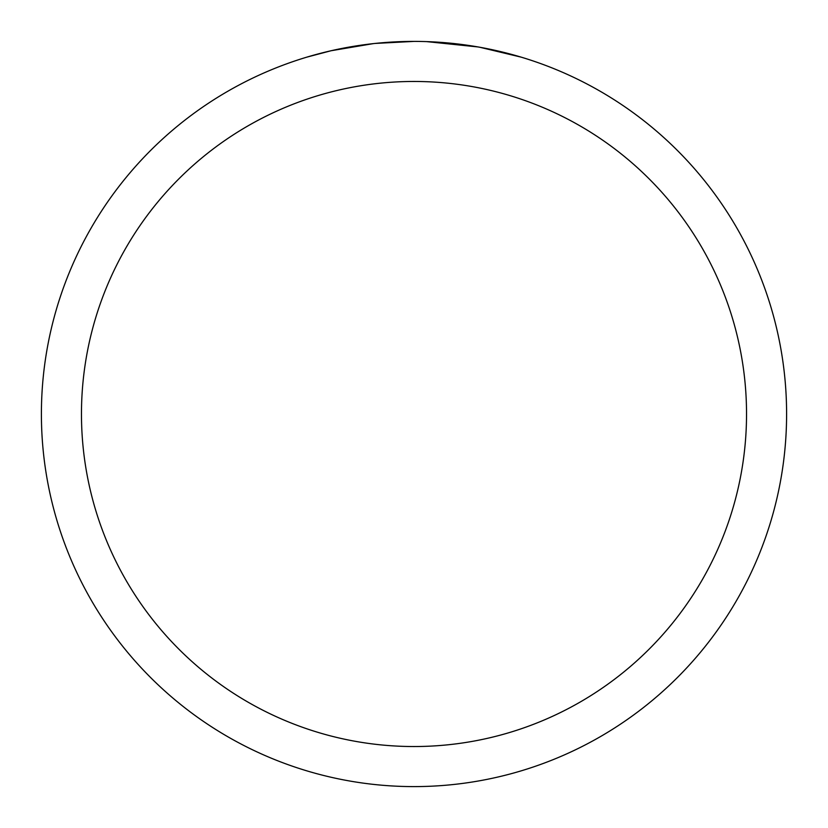 <?xml version="1.0" encoding="UTF-8"?>
<svg xmlns="http://www.w3.org/2000/svg" width="828" height="828" viewBox="0 0 828 828"><rect width="100%" height="100%" fill="white"/><g stroke="black" fill="none" stroke-linecap="round" stroke-linejoin="round"><path stroke-width="1.24" d="M406.703 41.472L414 41.4A372.6 372.6 0 0 1 786.6 414A372.6 372.6 0 0 1 414 786.6A372.6 372.6 0 0 1 41.4 414A372.6 372.6 0 0 1 414 41.4L375.032 43.439M479.754 47.248L521.154 57.142M478.056 46.948L426.544 41.607M414 81.465A332.535 332.535 0 0 1 746.535 414A332.535 332.535 0 0 1 414 746.535A332.535 332.535 0 0 1 81.465 414A332.535 332.535 0 0 1 414 81.465M373.335 43.625L331.055 50.746L306.867 57.132M387.566 42.342L393.3 41.98M338.404 49.152L356.433 45.871M359.725 45.374L368.936 44.132M378.769 43.066L384.668 42.559M386.055 42.445L388.291 42.29M391.727 42.062L397.782 41.752"/></g></svg>
